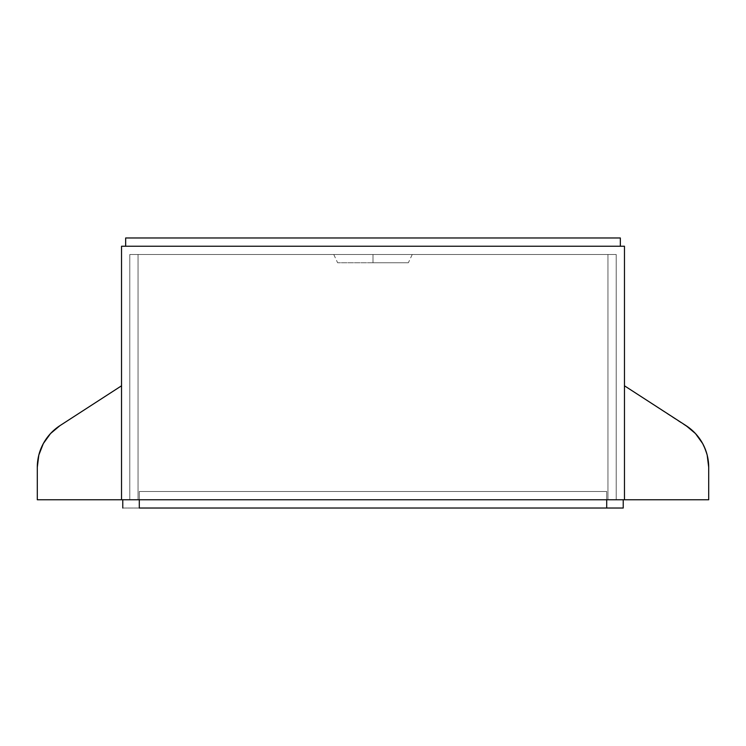 <?xml version="1.0" encoding="UTF-8"?>
<svg xmlns="http://www.w3.org/2000/svg" width="746" height="746" viewBox="0 0 746 746"><rect width="100%" height="100%" fill="white"/><g stroke="black" fill="none" stroke-linecap="round" stroke-linejoin="round"><path stroke-width="0.56" stroke-dasharray="3.73 2.8" d="M139.288 491.502L606.712 491.502L139.288 491.502L606.712 491.502L606.712 499.764L139.288 499.764L139.288 508.026L606.712 508.026L606.712 499.764L623.227 499.764L139.288 499.764L139.288 508.026L122.773 508.026L122.773 499.764L139.288 499.764L122.773 499.764L122.773 508.026L606.712 508.026L606.712 491.502L606.712 499.764L606.712 491.502L139.288 491.502L139.288 499.764L606.712 499.764L139.288 499.764L139.288 491.502L139.288 499.764L609.93 499.764L139.288 499.764L139.288 491.502M623.227 499.764L623.227 508.026L606.712 508.026L623.227 508.026L623.227 499.764L609.93 499.764L623.227 499.764M139.288 499.764L606.712 499.764L139.288 499.764M373 254.498L373 262.751L373 254.498L412.23 254.498L333.77 254.498L412.23 254.498L333.77 254.498L373 254.498L373 262.751L408.379 262.751L337.621 262.751L408.379 262.751L373 262.751L373 254.498M620.336 237.974L125.664 237.974L125.664 246.236L620.336 246.236L125.664 246.236L125.664 237.974L620.336 237.974L620.336 246.236L620.336 237.974M54.188 429.994L59.932 425.658L121.533 385.803L59.932 425.658A49.553 49.553 0 0 0 37.3 467.257L37.3 499.764L708.7 499.764L708.7 467.257A49.553 49.553 0 0 0 686.068 425.658L624.467 385.803L624.467 499.764L624.467 246.236L121.533 246.236L121.533 499.764L121.533 246.236L624.467 246.236L624.467 385.803L691.029 429.323M125.664 246.236L620.336 246.236L125.664 246.236M50.942 433.118L43.324 443.581L38.829 455.041L37.3 467.257L37.3 499.764L708.7 499.764L708.7 467.257L707.171 455.041L702.676 443.581L694.787 432.839M607.953 254.498L607.953 499.764L616.205 499.764L616.205 254.498L607.953 254.498L616.205 254.498L616.205 499.764L607.953 499.764L607.953 254.498L607.953 499.764L129.795 499.764L129.795 254.498L138.047 254.498L138.047 499.764L138.047 254.498L129.795 254.498L129.795 499.764L616.205 499.764L138.047 499.764L138.047 254.498L607.953 254.498L607.953 499.764L607.953 254.498L607.953 499.764L607.953 254.498L138.047 254.498L138.047 499.764L607.953 499.764L607.953 254.498L616.205 254.498L616.205 499.764L616.205 254.498L138.047 254.498L138.047 499.764L138.047 254.498L138.047 499.764L138.047 254.498L607.953 254.498M129.795 499.764L129.795 254.498L129.795 499.764M138.047 254.498L129.795 254.498L138.047 254.498M373 262.751L337.621 262.751L373 262.751M412.23 254.498L408.379 262.751M333.77 254.498L337.621 262.751"/><path stroke-width="1.12" d="M139.288 508.026L139.288 499.764L139.288 508.026L623.227 508.026L623.227 499.764L623.227 508.026L139.288 508.026M122.773 499.764L122.773 508.026L122.773 499.764M606.712 499.764L606.712 508.026L606.712 499.764M125.664 237.974L620.336 237.974L125.664 237.974L125.664 246.236L125.664 237.974M620.336 246.236L620.336 237.974L620.336 246.236M59.932 425.658L121.533 385.803L59.932 425.658A49.553 49.553 0 0 0 37.3 467.257L38.829 455.041L43.324 443.581L50.504 433.585L59.932 425.658M686.068 425.658A49.553 49.553 0 0 1 708.7 467.257L707.171 455.041L705.278 449.176L702.676 443.581L695.496 433.585L686.068 425.658L624.467 385.803L686.068 425.658M121.533 246.236L624.467 246.236L624.467 499.764L37.3 499.764L37.3 467.257L37.3 499.764L121.533 499.764L121.533 246.236L121.533 499.764L624.467 499.764L624.467 246.236L121.533 246.236M624.467 499.764L708.7 499.764L708.7 467.257L708.7 499.764L624.467 499.764M54.188 429.994L50.942 433.118M694.787 432.839L691.029 429.323"/></g></svg>
